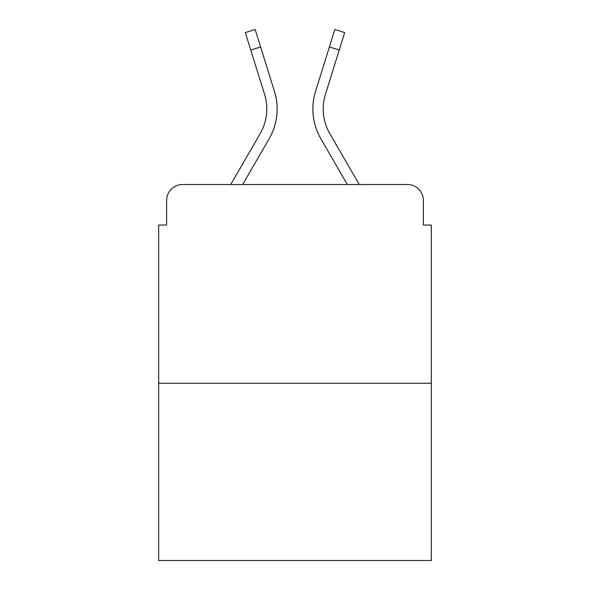 <?xml version="1.0" encoding="UTF-8"?>
<svg xmlns="http://www.w3.org/2000/svg" width="590" height="590" viewBox="0 0 590 590"><rect width="100%" height="100%" fill="white"/><g stroke="black" fill="none" stroke-linecap="round" stroke-linejoin="round"><path stroke-width="0.89" d="M166.623 200.408L166.623 225.048L166.623 200.408A15.9 15.9 0 0 1 182.524 184.508L230.727 184.508L260.146 133.687A49.287 49.287 0 0 0 264.549 94.341L245.315 32.575L255.182 29.5L274.416 91.266A59.62 59.62 0 0 1 269.092 138.864L242.667 184.508M431.327 383.235L158.673 383.235L158.673 560.5L431.327 560.5L431.327 225.048L423.377 225.048L423.377 200.408A15.9 15.9 0 0 0 407.476 184.508L182.524 184.508M158.673 383.235L158.673 225.048L166.623 225.048M329.854 133.687A49.287 49.287 0 0 1 325.451 94.341A49.287 49.287 0 0 0 329.854 133.687A49.287 49.287 0 0 1 325.451 94.341A49.287 49.287 0 0 0 329.854 133.687A49.287 49.287 0 0 1 325.451 94.341A49.287 49.287 0 0 0 329.854 133.687A49.287 49.287 0 0 1 325.451 94.341A49.287 49.287 0 0 0 329.854 133.687A49.287 49.287 0 0 1 325.451 94.341A49.287 49.287 0 0 0 329.854 133.687A49.287 49.287 0 0 1 325.451 94.341A49.287 49.287 0 0 0 329.854 133.687A49.287 49.287 0 0 1 325.451 94.341A49.287 49.287 0 0 0 329.854 133.687A49.287 49.287 0 0 1 325.451 94.341A49.287 49.287 0 0 0 329.854 133.687A49.287 49.287 0 0 1 325.451 94.341A49.287 49.287 0 0 0 329.854 133.687A49.287 49.287 0 0 1 325.451 94.341A49.287 49.287 0 0 0 329.854 133.687A49.287 49.287 0 0 1 325.451 94.341A49.287 49.287 0 0 0 329.854 133.687L359.273 184.508L407.476 184.508M423.377 225.048L423.377 200.408M329.382 46.957L315.584 91.266L334.818 29.5L344.685 32.575L339.243 50.032L329.382 46.957L315.584 91.266A59.62 59.62 0 0 0 320.908 138.864L347.333 184.508M260.618 46.957L274.416 91.266L260.618 46.957L274.416 91.266L260.618 46.957L274.416 91.266L260.618 46.957L274.416 91.266L260.618 46.957L274.416 91.266L260.618 46.957L274.416 91.266L260.618 46.957L274.416 91.266L260.618 46.957L274.416 91.266L260.618 46.957L274.416 91.266L260.618 46.957L274.416 91.266L260.618 46.957L274.416 91.266L260.618 46.957L250.757 50.032M260.146 133.687A49.287 49.287 0 0 0 264.549 94.341A49.287 49.287 0 0 1 260.146 133.687A49.287 49.287 0 0 0 264.549 94.341A49.287 49.287 0 0 1 260.146 133.687A49.287 49.287 0 0 0 264.549 94.341A49.287 49.287 0 0 1 260.146 133.687A49.287 49.287 0 0 0 264.549 94.341A49.287 49.287 0 0 1 260.146 133.687A49.287 49.287 0 0 0 264.549 94.341A49.287 49.287 0 0 1 260.146 133.687A49.287 49.287 0 0 0 264.549 94.341A49.287 49.287 0 0 1 260.146 133.687M325.451 94.341L339.243 50.032"/></g></svg>

